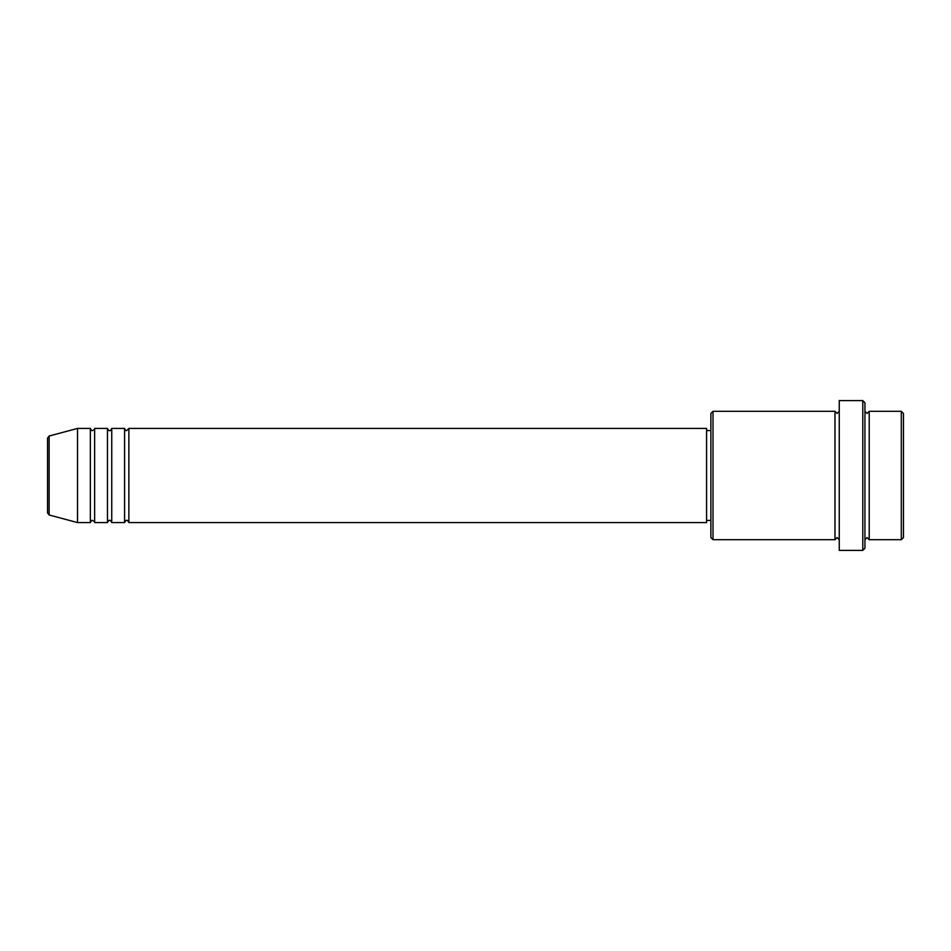 <?xml version="1.0" encoding="UTF-8"?>
<svg xmlns="http://www.w3.org/2000/svg" width="951" height="951" viewBox="0 0 951 951"><rect width="100%" height="100%" fill="white"/><g stroke="black" fill="none" stroke-linecap="round" stroke-linejoin="round"><path stroke-width="1.43" d="M47.55 512.91L47.55 438.09L49.131 436.022L49.131 514.978L47.55 512.91M128.861 428.425L128.861 522.575L706.593 522.575L706.593 428.425L128.861 428.425L126.721 430.565C126.198 430.993 125.484 430.28 124.581 428.425L124.581 522.575L111.742 522.575L111.742 428.425L124.581 428.425M107.463 428.425L107.463 522.575L94.624 522.575L94.624 428.425L107.463 428.425C108.366 430.28 109.08 430.993 109.603 430.565C110.126 430.993 110.839 430.28 111.742 428.425M90.345 428.425L90.345 522.575L77.507 522.575L77.507 428.425L90.345 428.425C91.248 430.28 91.962 430.993 92.485 430.565C94.315 429.709 95.029 428.996 94.624 428.425M901.31 411.308L903.45 413.447L903.45 537.553L901.31 539.692L901.31 411.308L869.214 411.308L869.214 539.692L901.31 539.692M713.012 539.692L710.872 537.553L710.872 413.447L713.012 411.308L713.012 539.692L834.978 539.692L834.978 411.308L837.118 413.447L839.257 411.308M862.795 400.609L864.934 402.748L864.934 548.251L862.795 550.391L862.795 400.609L839.257 400.609L839.257 550.391L862.795 550.391M864.934 411.308L867.074 413.447L869.214 411.308M706.593 520.435L710.872 520.435M49.131 514.978L77.507 522.575M49.131 436.022L77.507 428.425M713.012 411.308L834.978 411.308M706.593 430.565L710.872 430.565M834.978 539.692L837.118 537.553L839.257 539.692M869.214 539.692L867.074 537.553L864.934 539.692M94.624 522.575C95.029 522.004 94.315 521.291 92.485 520.435C91.962 520.007 91.248 520.72 90.345 522.575M111.742 522.575C110.839 520.72 110.126 520.007 109.603 520.435C109.08 520.007 108.366 520.72 107.463 522.575M128.861 522.575C127.957 520.72 127.244 520.007 126.721 520.435C126.198 520.007 125.484 520.72 124.581 522.575"/></g></svg>

